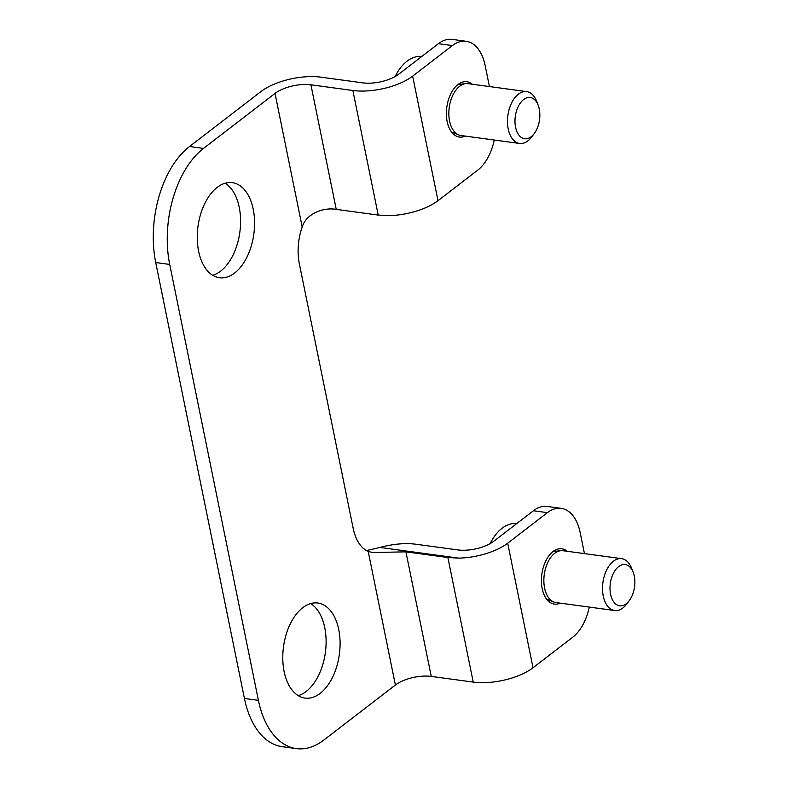 <?xml version="1.0" encoding="UTF-8"?>
<svg xmlns="http://www.w3.org/2000/svg" width="788" height="788" viewBox="0 0 788 788"><rect width="100%" height="100%" fill="white"/><g stroke="black" fill="none" stroke-linecap="round" stroke-linejoin="round"><path stroke-width="1.18" d="M405.918 551.836L431.263 676.419A26.171 10.805 -11.5 0 0 395.389 685.028L323.888 740.011A87.222 51.25 -82.3 0 1 296.337 748.6A87.222 51.25 -82.3 0 1 258.405 700.355L169.716 264.433A87.222 51.25 -82.3 0 1 203.531 148.4L275.022 93.417A26.171 10.805 -11.5 0 1 310.905 84.799L352.866 90.492L378.21 215.075L336.249 209.381C324.163 207.145 306.493 213.105 302.198 226.983A43.616 25.62 -82.3 0 0 299.341 263.763L353.191 528.423A43.616 25.62 -82.3 0 0 368.213 551.462L372.724 552.555L405.918 551.836L447.88 557.52L458.675 558.121A43.616 18.006 -11.5 0 0 507.689 543.198L547.404 512.653A43.616 25.62 -82.3 0 1 561.184 508.358A43.616 25.62 -82.3 0 1 580.145 532.481L584.45 553.619M431.263 676.419L473.233 682.103A43.616 18.006 -11.5 0 0 533.023 667.751L572.748 637.206A43.616 25.62 -82.3 0 0 589.286 607.085M560.229 603.155A27.915 16.4 -82.3 0 1 554.338 604.11A27.915 16.4 -82.3 0 1 541.839 574.255A27.915 16.4 -82.3 0 1 561.834 548.793A27.915 16.4 -82.3 0 1 567.261 551.295M465.206 136.088A27.915 16.4 -82.3 0 1 459.315 137.053A27.915 16.4 -82.3 0 1 446.816 107.188A27.915 16.4 -82.3 0 1 466.811 81.735A27.915 16.4 -82.3 0 1 472.239 84.227M494.263 140.028A43.616 25.62 -82.3 0 1 477.725 170.139L438 200.684A43.616 18.006 168.5 0 1 388.986 215.607L378.21 215.075M352.866 90.492A43.616 18.006 -11.5 0 0 412.656 76.141L452.381 45.586A43.616 25.62 -82.3 0 1 466.161 41.291A43.616 25.62 -82.3 0 1 485.122 65.424L489.427 86.562M547.709 600.476A27.915 16.4 97.7 0 0 548.566 599.914A27.915 16.4 -82.3 0 1 547.709 600.476M555.156 551.305A27.915 16.4 97.7 0 0 554.476 550.546A27.915 16.4 -82.3 0 1 555.156 551.305M561.184 508.358L547.197 506.457A43.616 25.62 97.7 0 0 533.417 510.752L493.702 541.307A26.171 10.805 -11.5 0 1 457.818 549.916L415.857 544.232A43.616 18.006 -11.5 0 0 380.052 547.463L366.4 550.556M452.686 133.408A27.915 16.4 97.7 0 0 453.543 132.847A27.915 16.4 -82.3 0 1 452.686 133.408M460.133 84.247A27.915 16.4 97.7 0 0 459.453 83.479A27.915 16.4 -82.3 0 1 460.133 84.247M466.161 41.291L452.174 39.4A43.616 25.62 97.7 0 0 438.394 43.695L398.669 74.239A26.171 10.805 -11.5 0 1 362.795 82.858L320.834 77.165A43.616 18.006 -11.5 0 0 261.035 91.516L189.534 146.509A87.222 51.25 97.7 0 0 155.728 262.532L244.418 698.454A87.222 51.25 97.7 0 0 282.35 746.709L296.337 748.6M310.679 603.598A47.97 28.181 -82.3 0 1 326.005 645.727A47.97 28.181 -82.3 0 1 306.158 691.48A47.97 28.181 -82.3 0 1 298.199 695.637M225.161 183.24A47.97 28.181 -82.3 0 1 240.488 225.368A47.97 28.181 -82.3 0 1 220.64 271.131A47.97 28.181 -82.3 0 1 212.681 275.288M320.145 693.381A47.97 28.181 -82.3 0 1 304.995 698.099A47.97 28.181 -82.3 0 1 283.503 646.781A47.97 28.181 -82.3 0 1 317.879 603.027A47.97 28.181 -82.3 0 1 340.071 641.639A47.97 28.181 -82.3 0 1 320.145 693.381M234.627 273.022A47.97 28.181 -82.3 0 1 219.468 277.75A47.97 28.181 -82.3 0 1 197.985 226.422A47.97 28.181 -82.3 0 1 232.362 182.668A47.97 28.181 -82.3 0 1 254.554 221.28A47.97 28.181 -82.3 0 1 234.627 273.022M516.652 523.646L516.12 523.596A46.758 27.472 97.7 0 0 490.097 543.651M633.158 572.187L631.621 568.266A26.171 15.376 97.7 0 0 621.663 558.662L563.006 550.714A26.171 15.376 97.7 0 0 560.751 550.694A26.171 15.376 97.7 0 0 544.252 574.58A26.171 15.376 97.7 0 0 553.797 602.002A26.171 15.376 97.7 0 0 555.973 602.574L614.63 610.523A26.171 15.376 97.7 0 0 622.894 607.952A26.171 15.376 97.7 0 0 626.795 603.923L629.317 600.555A20.823 12.234 97.7 0 0 633.158 572.187A20.823 12.234 97.7 0 0 616.945 568.148A20.823 12.234 97.7 0 0 610.897 595.649A20.823 12.234 97.7 0 0 626.214 603.756A20.823 12.234 97.7 0 0 629.317 600.555M621.663 558.662A26.171 15.376 97.7 0 0 602.909 582.529A26.171 15.376 97.7 0 0 614.63 610.523M421.629 56.588L421.097 56.539A46.758 27.472 97.7 0 0 395.074 76.584M538.135 105.119L536.598 101.199A26.171 15.376 97.7 0 0 526.64 91.605L467.974 83.656A26.171 15.376 97.7 0 0 465.728 83.627A26.171 15.376 97.7 0 0 449.229 107.513A26.171 15.376 97.7 0 0 458.774 134.935A26.171 15.376 97.7 0 0 460.95 135.506L519.607 143.465A26.171 15.376 97.7 0 0 527.871 140.885A26.171 15.376 97.7 0 0 531.762 136.866L534.284 133.497A20.823 12.234 97.7 0 0 538.135 105.119A20.823 12.234 97.7 0 0 521.922 101.091A20.823 12.234 97.7 0 0 515.874 128.582A20.823 12.234 97.7 0 0 531.191 136.698A20.823 12.234 97.7 0 0 534.284 133.497M526.64 91.605A26.171 15.376 97.7 0 0 507.886 115.472A26.171 15.376 97.7 0 0 519.607 143.465M447.88 557.52L473.233 682.103M507.689 543.198L533.023 667.751M412.656 76.141L438 200.684M169.716 264.433L155.728 262.532M258.405 700.355L244.418 698.454M368.213 551.462L395.389 685.028M275.022 93.417L302.198 226.983M203.531 148.4L189.534 146.509M452.381 45.586L438.394 43.695M310.905 84.799L336.249 209.381M547.404 512.653L533.417 510.752M458.675 558.121L380.052 547.463M546.577 599.116L553.797 602.002M553.018 551.541L560.751 550.694M451.544 132.059L458.774 134.935M457.995 84.483L465.728 83.627"/></g></svg>
